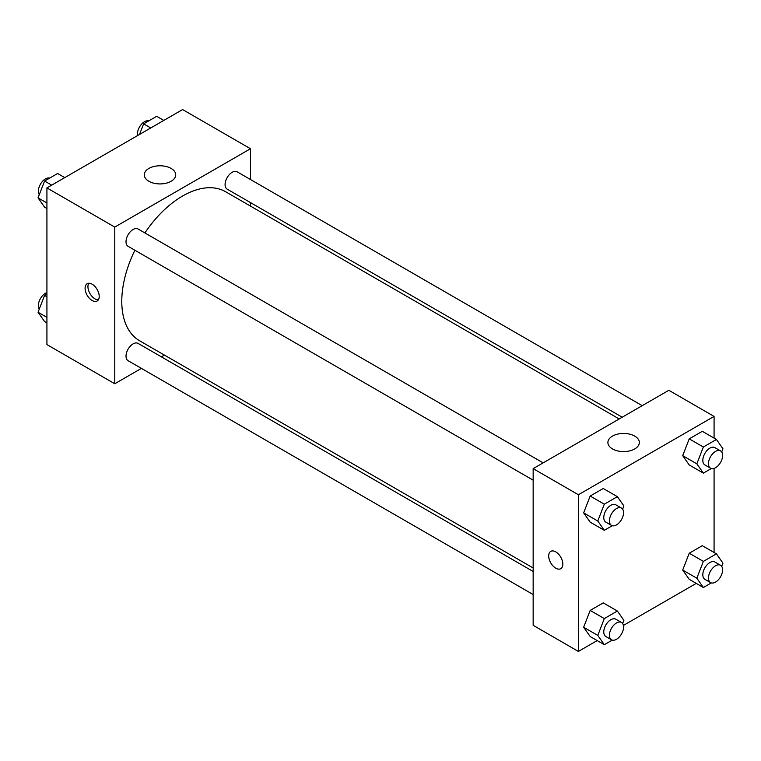 <?xml version="1.0" encoding="UTF-8"?>
<svg xmlns="http://www.w3.org/2000/svg" width="761" height="761" viewBox="0 0 761 761"><rect width="100%" height="100%" fill="white"/><g stroke="black" fill="none" stroke-linecap="round" stroke-linejoin="round"><path stroke-width="1.14" d="M141.413 368.381L114.768 383.763L46.925 344.59L46.925 187.91L182.611 109.565L250.464 148.737L250.464 179.501M250.464 202.588L250.464 206.079M148.88 168.438A15.724 9.075 180 0 1 166.022 166.469A15.724 9.075 180 0 1 175.724 174.849A15.724 9.075 180 0 1 160 183.934A15.724 9.075 180 0 1 144.276 174.849A15.724 9.075 180 0 1 148.88 168.438M114.768 383.763L114.768 227.082L46.925 187.91M114.768 227.082L250.464 148.737M92.157 300.528A9.998 5.774 60 0 1 85.622 291.72A9.998 5.774 60 0 1 87.154 283.71A9.998 5.774 60 0 1 97.151 289.484A9.998 5.774 60 0 1 97.151 301.023A9.998 5.774 60 0 1 92.157 300.528M88.79 283.244A9.998 5.774 -120 0 0 95.001 298.883A9.998 5.774 -120 0 0 98.369 299.844M164.424 355.092L161.399 356.842M543.145 462.859L138.083 229.004A9.998 5.774 120 0 0 128.086 234.769A9.998 5.774 120 0 0 128.086 246.317L533.157 480.172M533.157 571.473L138.083 343.382A9.998 5.774 120 0 0 130.388 346.055A9.998 5.774 120 0 0 126.022 356.119A9.998 5.774 120 0 0 128.086 360.695L533.157 594.55M642.208 405.67L237.137 171.815A9.998 5.774 120 0 0 229.441 174.488A9.998 5.774 120 0 0 225.075 184.552A9.998 5.774 120 0 0 227.149 189.128L622.213 417.218M134.897 250.236A86.031 49.674 120 0 0 121.779 301.375A86.031 49.674 120 0 0 139.596 340.757L533.157 567.982M619.188 418.959L225.637 191.743A86.031 49.674 120 0 0 144.885 232.933M597.185 640.581L578.389 651.435L533.157 625.314L533.157 468.633L668.843 390.288L714.075 416.41L714.075 438.117M623.402 625.437L696.239 583.392M583.649 512.857L590.175 522.151L583.649 512.857L590.175 496.039L583.649 512.857L597.785 521.019L604.31 504.191L617.371 496.657L623.896 505.941L622.641 509.176M603.235 488.495L590.175 496.039L603.235 488.495L617.371 496.657M682.703 455.668L689.228 464.961L682.703 455.668L689.228 438.85L682.703 455.668L696.838 463.83L703.364 447.002L716.424 439.468L722.95 448.752L721.694 451.986M702.289 431.306L689.228 438.85L702.289 431.306L716.424 439.468M682.703 570.056L689.228 579.34L682.703 570.056L689.228 553.228L682.703 570.056L696.838 578.208L703.364 561.39L716.424 553.846L722.95 563.14L721.694 566.365M702.289 545.685L689.228 553.228L702.289 545.685L716.424 553.846M578.389 651.435L578.389 494.745L714.075 416.41M714.075 468.386L714.075 552.496M583.649 627.245L590.175 636.529L583.649 627.245L590.175 610.417L583.649 627.245L597.785 635.397L604.31 618.579L617.371 611.035L623.896 620.329L622.641 623.554M603.235 602.874L590.175 610.417L603.235 602.874L617.371 611.035M612.5 448.942A15.724 9.075 180 0 1 607.896 442.522A15.724 9.075 180 0 1 623.611 433.437A15.724 9.075 180 0 1 639.335 442.522A15.724 9.075 180 0 1 629.632 450.902A15.724 9.075 180 0 1 612.5 448.942M578.389 494.745L533.157 468.633M562.836 564.11A9.998 5.774 60 0 1 560.762 568.686A9.998 5.774 60 0 1 550.774 562.921A9.998 5.774 60 0 1 550.774 551.373A9.998 5.774 60 0 1 558.469 554.056A9.998 5.774 60 0 1 562.836 564.11M550.774 551.373A9.998 5.774 -120 0 0 550.774 562.912A9.998 5.774 -120 0 0 560.771 568.686M612.253 525.727L604.31 530.312L597.785 521.019M621.49 508.091L615.839 504.828A9.998 5.774 120 0 0 608.134 507.501A9.998 5.774 120 0 0 603.768 517.566A9.998 5.774 120 0 0 605.842 522.141L611.492 525.404A9.998 5.774 120 0 0 621.49 519.63A9.998 5.774 120 0 0 621.49 508.091A9.998 5.774 120 0 0 613.785 510.774A9.998 5.774 120 0 0 609.428 520.828A9.998 5.774 120 0 0 611.492 525.404M604.31 530.312L590.175 522.151M604.31 504.191L590.175 496.039M711.307 468.538L703.364 473.123L696.838 463.83M720.543 450.902L714.893 447.639A9.998 5.774 120 0 0 707.188 450.312A9.998 5.774 120 0 0 702.822 460.376A9.998 5.774 120 0 0 704.895 464.952L710.546 468.215A9.998 5.774 120 0 0 720.543 462.441A9.998 5.774 120 0 0 720.543 450.902A9.998 5.774 120 0 0 712.838 453.585A9.998 5.774 120 0 0 708.481 463.639A9.998 5.774 120 0 0 710.546 468.215M703.364 473.123L689.228 464.961M703.364 447.002L689.228 438.85M612.253 640.106L604.31 644.691L597.785 635.397M621.49 622.469L615.839 619.207A9.998 5.774 120 0 0 608.134 621.889A9.998 5.774 120 0 0 603.768 631.944A9.998 5.774 120 0 0 605.842 636.519L611.492 639.782A9.998 5.774 120 0 0 621.49 634.008A9.998 5.774 120 0 0 621.49 622.469A9.998 5.774 120 0 0 613.785 625.152A9.998 5.774 120 0 0 609.428 635.207A9.998 5.774 120 0 0 611.492 639.782M604.31 644.691L590.175 636.529M604.31 618.579L590.175 610.417M711.307 582.916L703.364 587.502L696.838 578.208M720.543 565.28L714.893 562.018A9.998 5.774 120 0 0 707.188 564.7A9.998 5.774 120 0 0 702.822 574.755A9.998 5.774 120 0 0 704.895 579.33L710.546 582.593A9.998 5.774 120 0 0 720.543 576.819A9.998 5.774 120 0 0 720.543 565.28A9.998 5.774 120 0 0 712.838 567.963A9.998 5.774 120 0 0 708.481 578.018A9.998 5.774 120 0 0 710.546 582.593M703.364 587.502L689.228 579.34M703.364 561.39L689.228 553.228M46.925 208.504L44.576 207.154L38.05 197.86L44.576 181.042L57.636 173.498L64.761 177.608M46.925 202.987L38.05 197.86M51.7 185.151L44.576 181.042M49.693 178.084A9.998 5.774 120 0 0 42.293 181.584A9.998 5.774 120 0 0 38.383 191.144A9.998 5.774 120 0 0 39.306 194.635M139.52 134.45L143.629 123.853L156.69 116.309L163.815 120.419M150.754 127.962L143.629 123.853M148.747 120.894A9.998 5.774 120 0 0 141.346 124.395A9.998 5.774 120 0 0 137.437 133.955A9.998 5.774 120 0 0 137.598 135.563M46.925 322.883L44.576 321.532L38.05 312.248L44.576 295.42L46.925 294.06M46.925 317.366L38.05 312.248M46.925 296.771L44.576 295.42M46.925 292.614A9.998 5.774 120 0 0 38.383 305.522A9.998 5.774 120 0 0 39.306 309.014"/></g></svg>
